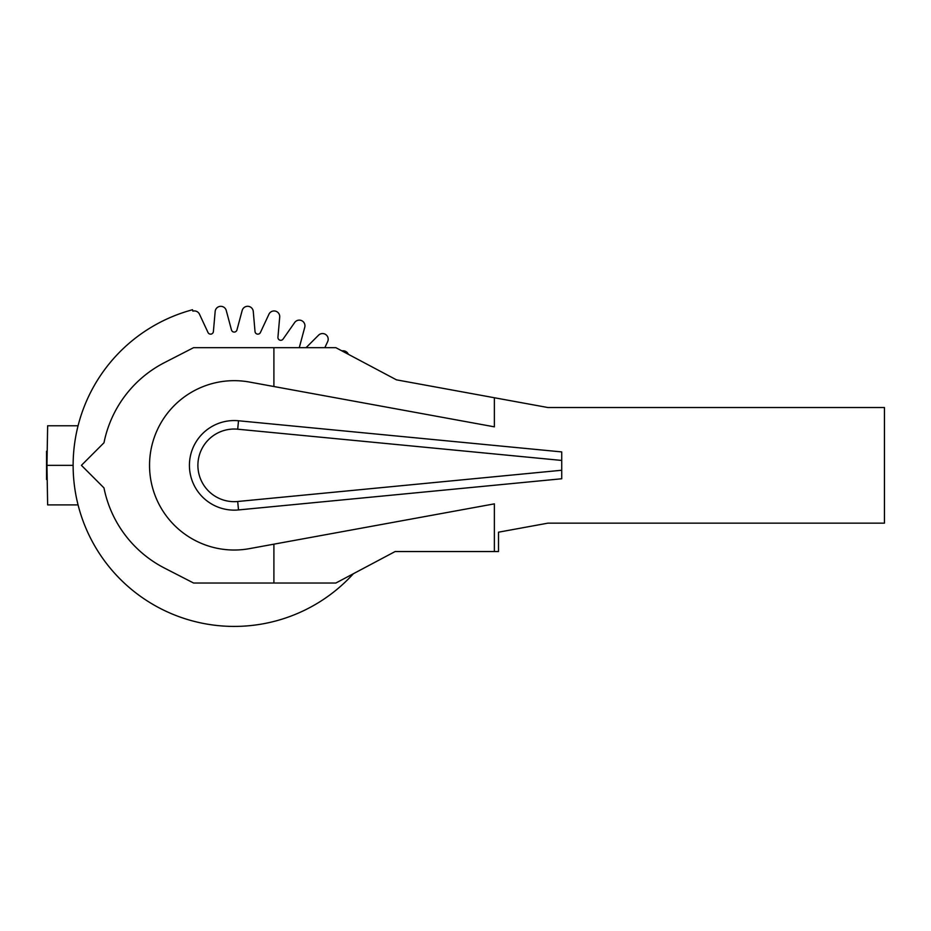 <?xml version="1.0" encoding="UTF-8"?>
<svg xmlns="http://www.w3.org/2000/svg" width="931" height="931" viewBox="0 0 931 931"><rect width="100%" height="100%" fill="white"/><g stroke="black" fill="none" stroke-linecap="round" stroke-linejoin="round"><path stroke-width="1.4" d="M238.511 420.765L561.73 451.919L561.73 460.438L237.696 429.203L238.511 420.765A44.793 44.793 0 0 0 189.424 465.349A44.793 44.793 0 0 0 238.511 509.932L237.696 501.495L561.73 470.248L561.73 478.767L238.511 509.932M237.696 429.203A36.309 36.309 0 0 0 197.896 465.349A36.309 36.309 0 0 0 237.696 501.495M234.216 550.023A84.674 84.674 0 0 0 249.438 548.638L494.373 503.857L494.373 551.536L498.504 551.536L498.504 532.195L547.917 523.152L884.45 523.152L884.45 407.534L547.917 407.534L494.373 397.746L494.373 426.84L249.438 382.047A84.674 84.674 0 0 0 149.542 465.349A84.674 84.674 0 0 0 234.216 550.023M494.373 551.536L395.151 551.536L335.858 583.027L193.59 583.027L164.519 568.096A115.502 115.502 0 0 1 103.981 487.914L81.416 465.349L103.993 442.76A115.502 115.502 0 0 1 164.519 362.601L193.59 347.67L335.858 347.67L396.443 379.836L494.373 397.746M273.9 347.67L273.9 386.528M273.9 544.17L273.9 583.027M561.73 460.438L561.73 470.248M299.433 347.67A2.828 2.828 0 0 1 299.526 346.763L304.763 327.223A5.656 5.656 0 0 0 294.673 322.522L283.071 339.093A2.828 2.828 0 0 1 277.938 337.22L279.707 317.075A5.656 5.656 0 0 0 268.954 314.201L260.401 332.53A2.828 2.828 0 0 1 255.024 331.576L253.267 311.431A5.656 5.656 0 0 0 242.176 310.465L236.94 329.993A2.828 2.828 0 0 1 231.482 329.993L226.245 310.465A5.656 5.656 0 0 0 215.166 311.431L213.397 331.576A2.828 2.828 0 0 1 208.02 332.53L199.478 314.201A5.656 5.656 0 0 0 192.892 311.129L192.519 309.755A161.075 161.075 0 0 0 176.122 615.577A161.075 161.075 0 0 0 353.384 573.717M348.345 354.304A5.656 5.656 0 0 0 341.968 350.917M324.838 347.67L327.677 341.572A5.656 5.656 0 0 0 318.553 335.195L306.078 347.67M47.202 451.221L46.55 451.221L46.55 479.477L47.202 479.477M78.076 504.905L47.644 504.905L46.957 465.349L73.142 465.349M46.957 465.349L47.644 425.781L78.076 425.781M86.408 401.308L86.839 400.353M86.839 530.344L86.408 529.378"/></g></svg>
